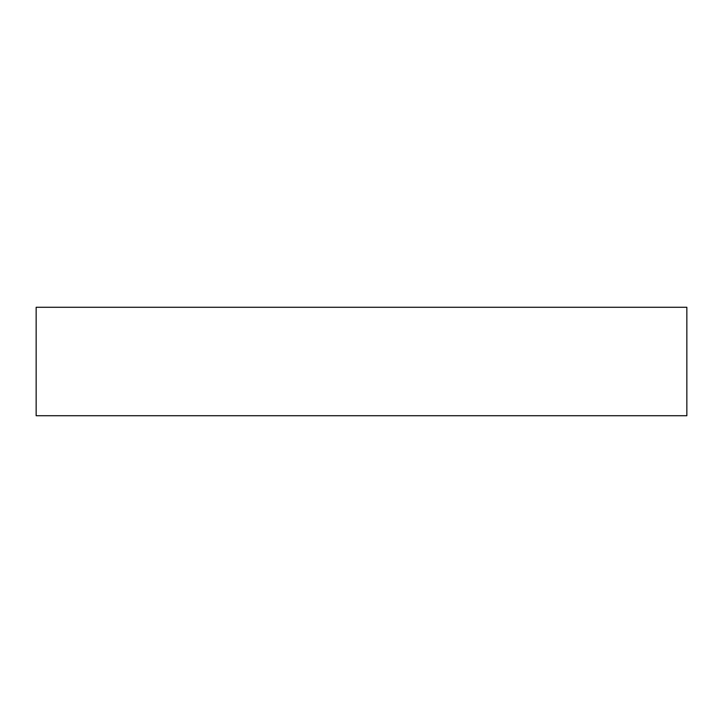 <?xml version="1.0" encoding="UTF-8"?>
<svg xmlns="http://www.w3.org/2000/svg" width="723" height="723" viewBox="0 0 723 723"><rect width="100%" height="100%" fill="white"/><g stroke="black" fill="none" stroke-linecap="round" stroke-linejoin="round"><path stroke-width="1.08" d="M686.85 415.725L36.15 415.725L36.15 307.275L686.85 307.275L686.85 415.725"/></g></svg>
